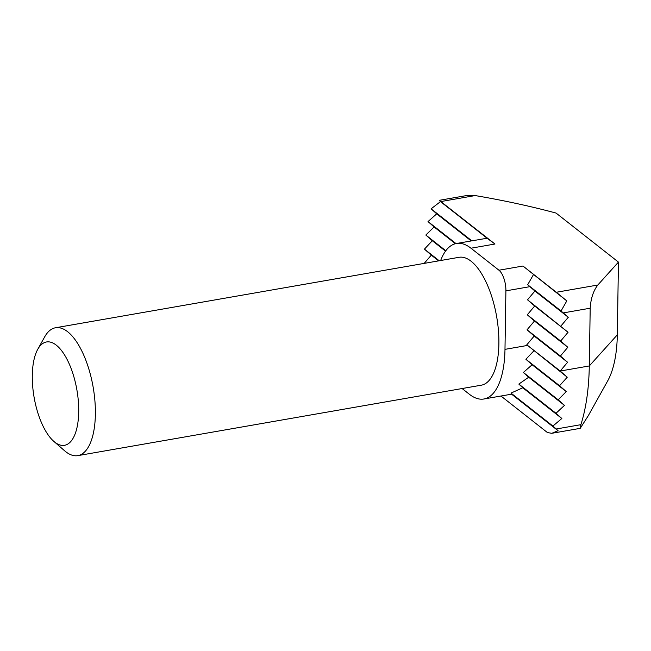 <?xml version="1.0" encoding="UTF-8"?>
<svg xmlns="http://www.w3.org/2000/svg" width="651" height="651" viewBox="0 0 651 651"><rect width="100%" height="100%" fill="white"/><g stroke="black" fill="none" stroke-linecap="round" stroke-linejoin="round"><path stroke-width="0.98" d="M580.879 424.68A154.141 63.814 -99.9 0 0 589.293 365.952L590.197 308.208C590.791 298.614 593.321 290.891 597.805 285.024L618.45 262.109L617.311 334.858L589.293 365.952L560.194 371.037L567.257 377.189L559.575 385.734L566.256 391.593L558.192 399.828L564.474 405.37L555.995 413.287L561.846 418.495L552.911 426.047L556.19 428.993L580.879 424.68L580.212 428.35L588.317 415.663L607.717 380.843A92.483 38.287 -99.9 0 0 617.311 334.858M500.961 396.028L547.434 432.557L551.796 433.306L558.07 430.71L556.19 428.993M462.104 388.541L469.395 394.278A77.884 32.241 -99.9 0 0 483.921 398.998A77.884 32.241 -99.9 0 0 504.981 349.359L505.9 290.859A16.226 6.713 -99.9 0 0 498.959 270.222L470.966 248.218L494.972 244.019L439.246 200.329L440.491 201.623L431.1 208.816L436.715 213.837L428.016 221.576L434.087 226.955L425.819 235.035L432.305 240.74L424.436 249.13L431.304 255.135L424.192 263.386M439.246 200.329L467.662 195.373L475.173 195.569C503.467 200.362 530.419 206.188 556.044 213.056L618.45 262.109M37.742 349.318L44.691 336.852A64.905 26.87 80.1 0 1 55.506 327.762A64.905 26.87 80.1 0 1 93.134 387.076A64.905 26.87 80.1 0 1 77.827 455.635A64.905 26.87 80.1 0 1 65.727 451.696A64.905 26.87 80.1 0 1 64.571 450.736L53.813 441.362A52.454 21.719 80.1 0 1 34.112 397.379A52.454 21.719 80.1 0 1 37.742 349.318A52.454 21.719 80.1 0 1 76.712 388.875A52.454 21.719 80.1 0 1 54.741 442.135A52.454 21.719 80.1 0 1 53.813 441.362M77.827 455.635L481.341 385.18A64.905 26.87 -99.9 0 0 498.422 330.431A64.905 26.87 -99.9 0 0 471.121 261.246A64.905 26.87 -99.9 0 0 459.02 257.308L55.506 327.762M470.966 248.218A77.884 32.241 -99.9 0 0 456.441 243.49A77.884 32.241 -99.9 0 0 440.654 260.514M556.336 292.266L522.965 266.023L566.801 300.908L556.336 292.266L597.805 285.024M511.588 394.172L558.07 430.71M440.491 201.623L487.07 238.233L456.441 243.49M494.972 244.019L487.07 238.233M505.9 290.859L529.906 286.668L527.676 284.739L533.429 274.673M529.906 286.668L534.919 291.03L527.522 299.802L534.683 306.027L527.286 314.799L534.447 321.033L527.05 329.797L534.211 336.03L526.814 344.802L567.257 377.189M483.921 398.998L511.702 394.148L510.994 393.098L522.769 387.776L518.839 384.082L528.677 377.23L523.371 372.462L532.127 364.763L525.902 359.262L533.82 350.905M534.919 291.03L568.29 317.265L561.056 310.975L566.801 300.908M431.304 255.135L438.603 260.872M424.436 249.13L439.23 260.766M432.305 240.74L445.528 251.131M425.819 235.035L445.813 250.749M434.087 226.955L455.407 243.71M428.016 221.576L456.001 243.572M436.715 213.837L471.169 240.919M431.1 208.816L471.796 240.805M527.676 284.739L561.056 310.975M527.522 299.802L568.054 332.262L560.666 341.034L567.818 347.268L560.43 356.032L567.582 362.265L560.194 371.037L526.814 344.802M568.29 317.265L560.902 326.037M534.211 336.03L567.582 362.265M525.902 359.262L559.575 385.734M532.127 364.763L566.256 391.593M523.371 372.462L558.192 399.828M528.677 377.23L564.474 405.37M518.839 384.082L555.995 413.287M522.769 387.776L561.846 418.495M527.05 329.797L560.43 356.032M534.447 321.033L567.818 347.268M527.286 314.799L560.666 341.034M534.683 306.027L568.054 332.262M510.994 393.098L552.911 426.047M440.939 201.55L475.173 195.569M498.959 270.222L522.965 266.023M504.981 349.359L527.53 345.421M563.278 312.903L590.197 308.208M580.212 428.35L551.796 433.306"/></g></svg>
